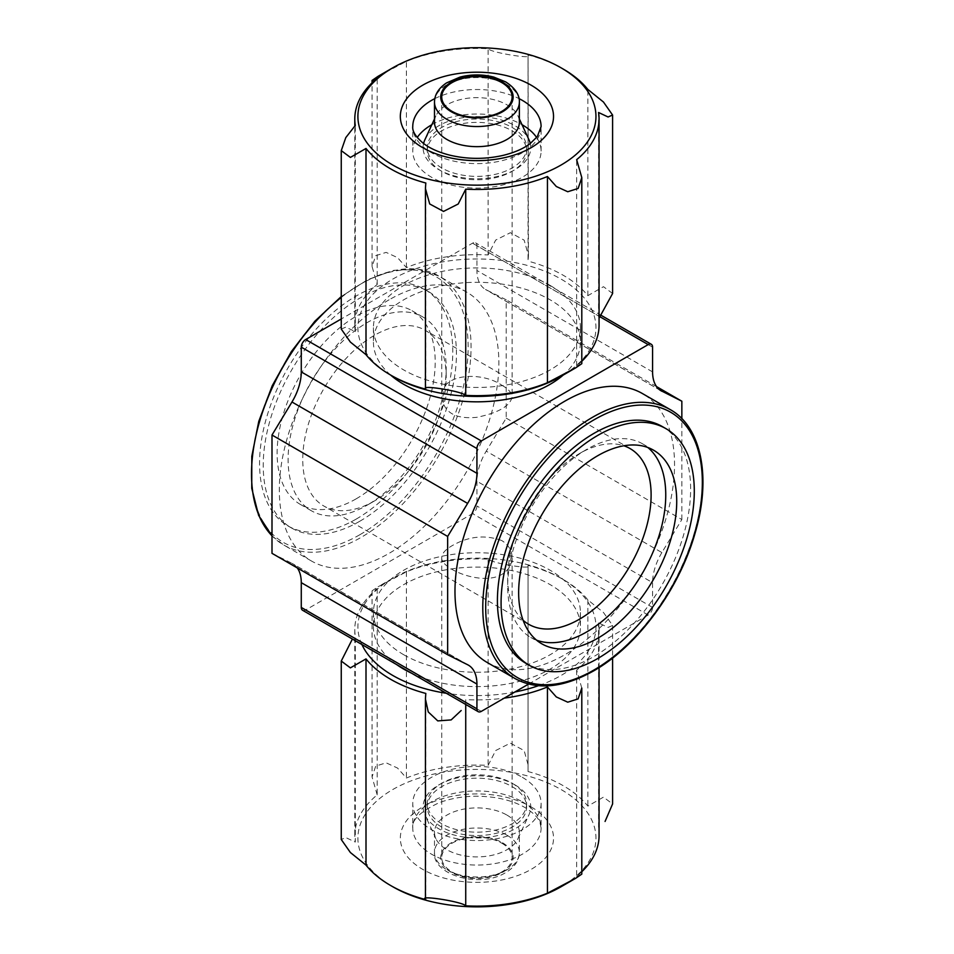 <?xml version="1.0" encoding="UTF-8"?>
<svg xmlns="http://www.w3.org/2000/svg" width="954" height="954" viewBox="0 0 954 954"><rect width="100%" height="100%" fill="white"/><g stroke="black" fill="none" stroke-linecap="round" stroke-linejoin="round"><path stroke-width="0.72" stroke-dasharray="4.77 3.58" d="M378.118 76.284L406.416 61.378A122.136 70.513 180 0 1 488.126 48.737C491.179 52.887 537.364 60.03 528.039 54.915A122.136 70.513 180 0 1 563.289 69.093M528.433 255.636L528.039 54.915L528.039 261.122L528.444 255.636L524.163 240.158L510.39 232.704L495.675 240.086L488.126 254.945A122.136 70.513 0 0 0 406.416 267.585L397.544 257.628L386.12 252.381L375.733 255.672L372.06 266.5L377.2 284.447A122.136 70.513 0 0 0 354.793 325.159A122.136 70.513 0 0 0 355.305 331.622L345.789 327.139L341.258 329.07M392.762 376.293A119.023 68.724 180 0 1 392.762 279.105A119.023 68.724 180 0 1 561.095 279.105A119.023 68.724 180 0 1 561.095 376.293M612.599 293.498L603.477 286.689L587.855 295.657A122.136 70.513 0 0 0 528.039 261.122M581.797 363.689L576.657 365.871A122.136 70.513 0 0 0 581.797 361.304M599.064 325.159A122.136 70.513 0 0 0 598.552 318.696L598.552 112.489M501.816 385.237C508.494 389.017 511.928 392.941 512.119 396.995C510.032 406.082 498.298 412.855 476.917 417.303C455.583 419.402 443.86 412.629 441.738 396.995C440.176 373.276 481.627 371.07 501.816 385.237M501.816 843.205A35.191 20.32 180 0 1 512.119 857.574A35.191 20.32 180 0 1 476.928 877.895A35.191 20.32 180 0 1 441.738 857.574A35.191 20.32 180 0 1 463.465 838.804A35.191 20.32 180 0 1 501.816 843.205M501.816 540.584C485.204 534.49 468.617 536.208 452.041 545.736C445.375 549.54 441.94 553.487 441.738 557.565C440.152 568.453 481.591 586.352 501.816 574.463C508.494 570.253 511.928 564.625 512.119 557.565C511.94 550.482 508.494 544.829 501.816 540.584M506.204 418.126L681.848 519.536L661.885 552.557L486.242 451.147L506.204 418.126L506.204 299.806L486.242 289.837A41.404 23.898 120 0 1 485.503 289.444A41.404 23.898 120 0 1 476.928 270.495L476.928 245.727A6.213 3.589 120 0 0 475.641 242.876A6.213 3.589 120 0 0 472.54 243.187L341.258 318.982M656.555 386.608L506.204 299.806M681.848 519.536L681.848 418.663M390.639 375.065A103.497 59.756 180 0 1 373.419 342.057A103.497 59.756 180 0 1 437.314 286.856A103.497 59.756 180 0 1 550.112 299.806A103.497 59.756 180 0 1 580.426 342.057A103.497 59.756 180 0 1 563.218 375.065M271.997 553.332L291.972 563.313A41.404 23.898 120 0 1 292.699 563.707A41.404 23.898 120 0 1 297.302 567.94M302.561 610.262A6.213 3.589 120 0 0 305.674 609.964L472.54 513.622A6.213 3.589 120 0 0 476.928 506.014L476.928 481.245A41.404 23.898 120 0 1 486.242 451.147M403.745 654.754A103.497 59.756 0 0 0 516.531 667.705A103.497 59.756 0 0 0 580.426 612.492A103.497 59.756 0 0 0 550.112 570.242A103.497 59.756 0 0 0 437.314 557.291A103.497 59.756 0 0 0 373.419 612.492A103.497 59.756 0 0 0 403.745 654.754M528.635 684.054L648.183 615.032A6.213 3.589 120 0 0 652.584 607.424L652.584 582.655L476.928 481.245M661.885 552.557A41.404 23.898 120 0 0 652.584 582.655M487.124 662.434A155.252 89.64 120 0 0 564.756 654.754A155.252 89.64 120 0 0 666.178 517.939A155.252 89.64 120 0 0 642.376 393.525M389.101 299.806A155.252 89.64 120 0 0 287.679 436.622A155.252 89.64 120 0 0 311.481 561.024A155.252 89.64 120 0 0 389.101 553.344A155.252 89.64 120 0 0 490.523 416.528A155.252 89.64 120 0 0 466.733 292.115A155.252 89.64 120 0 0 389.101 299.806M396.697 664.616A103.497 59.756 180 0 1 373.419 626.861A103.497 59.756 180 0 1 437.314 571.649A103.497 59.756 180 0 1 550.112 584.611A103.497 59.756 180 0 1 580.426 626.861A103.497 59.756 180 0 1 521.337 680.834A103.497 59.756 180 0 1 411.532 673.178M361.9 644.522A119.023 68.724 180 0 1 392.762 578.267A119.023 68.724 180 0 1 561.095 578.267L561.095 578.267A119.023 68.724 180 0 1 538.414 685.711M514.874 691.996A119.023 68.724 180 0 1 446.341 693.272M581.797 688.061L576.657 670.102A122.136 70.513 0 0 0 599.064 629.401A122.136 70.513 0 0 0 598.552 622.926L608.068 627.422L612.599 625.478L603.477 612.48L587.855 599.887A122.136 70.513 0 0 0 563.289 579.543A122.136 70.513 0 0 0 563.289 579.531A122.136 70.513 0 0 0 528.039 565.352L528.039 771.559A122.136 70.513 0 0 1 587.855 806.094L603.465 797.139L612.587 803.948M561.095 578.267L563.289 579.531L561.095 578.267M528.039 771.559L528.039 565.352C530.352 567.499 525.38 567.666 513.121 565.841C499.586 563.683 491.25 561.465 488.126 559.187A122.136 70.513 0 0 0 406.416 571.828L378.118 586.722L372.06 590.872L377.2 588.69A122.136 70.513 0 0 0 354.793 629.401A122.136 70.513 0 0 0 355.305 635.865L355.305 842.072L345.777 837.576L341.27 839.52M465.731 704.469L465.731 699.616A122.136 70.513 0 0 0 504.272 698.125M392.762 886.731A119.023 68.724 180 0 1 392.762 789.542A119.023 68.724 180 0 1 561.095 789.542A119.023 68.724 180 0 1 561.095 886.731M377.2 588.69L377.2 794.897A122.136 70.513 0 0 0 354.793 835.597A122.136 70.513 0 0 0 355.305 842.072M377.2 794.897L372.06 776.938L375.709 766.11L386.12 762.818L397.532 768.053L406.416 778.023A122.136 70.513 0 0 1 488.126 765.382L495.651 750.548L510.342 743.142L524.151 750.583L528.444 766.086M576.657 670.102L576.657 876.309A122.136 70.513 0 0 0 581.797 871.753M599.064 835.597A122.136 70.513 0 0 0 598.552 829.133L598.552 622.926M576.657 876.309L581.797 874.126M522.303 777.295A64.168 37.051 180 0 1 541.097 803.483A64.168 37.051 180 0 1 476.928 840.534A64.168 37.051 180 0 1 412.76 803.483A64.168 37.051 180 0 1 452.375 769.258A64.168 37.051 180 0 1 522.303 777.295M512.059 783.21A49.68 28.68 180 0 1 526.608 803.483A49.68 28.68 180 0 1 476.928 832.174A49.68 28.68 180 0 1 427.249 803.483A49.68 28.68 180 0 1 457.92 776.985A49.68 28.68 180 0 1 512.059 783.21M512.059 786.585A49.68 28.68 180 0 1 526.608 806.869A49.68 28.68 180 0 1 476.928 835.549A49.68 28.68 180 0 1 427.249 806.869A49.68 28.68 180 0 1 457.92 780.372A49.68 28.68 180 0 1 512.059 786.585M514.981 784.892A53.818 31.077 180 0 1 528.933 814.871A53.818 31.077 180 0 1 476.928 837.946A53.818 31.077 180 0 1 424.924 814.871A53.818 31.077 180 0 1 450.049 779.943A53.818 31.077 180 0 1 514.981 784.892M506.932 815.086A42.441 24.506 180 0 1 519.37 832.413A42.441 24.506 180 0 1 517.939 838.709A42.441 24.506 180 0 1 476.928 856.907A42.441 24.506 180 0 1 435.918 838.709A42.441 24.506 180 0 1 434.487 832.413A42.441 24.506 180 0 1 460.687 809.779A42.441 24.506 180 0 1 506.932 815.086M434.487 122.148A42.441 24.506 180 0 1 435.918 115.839A42.441 24.506 180 0 1 465.91 98.489A42.441 24.506 180 0 1 506.932 104.821A42.441 24.506 180 0 1 517.939 115.839A42.441 24.506 180 0 1 519.37 122.148M424.924 139.689A53.818 31.077 180 0 1 462.964 117.676A53.818 31.077 180 0 1 514.981 125.713A53.818 31.077 180 0 1 528.933 139.689M530.269 143.529A53.818 31.077 180 0 1 476.928 178.768A53.818 31.077 180 0 1 423.588 143.529M512.059 127.407A49.68 28.68 180 0 1 526.608 147.691A49.68 28.68 180 0 1 476.928 176.371A49.68 28.68 180 0 1 427.249 147.691A49.68 28.68 180 0 1 457.92 121.194A49.68 28.68 180 0 1 512.059 127.407M512.059 130.781A49.68 28.68 180 0 1 526.608 151.066A49.68 28.68 180 0 1 476.928 179.757A49.68 28.68 180 0 1 427.249 151.066A49.68 28.68 180 0 1 457.92 124.569A49.68 28.68 180 0 1 512.059 130.781M536.637 137.495A64.168 37.051 180 0 1 541.097 151.066A64.168 37.051 180 0 1 476.928 188.117A64.168 37.051 180 0 1 412.76 151.066A64.168 37.051 180 0 1 417.22 137.495M431.828 124.712A64.168 37.051 180 0 1 522.029 124.712M550.112 285.437A103.497 59.756 180 0 1 580.426 327.699A103.497 59.756 180 0 1 476.928 387.455A103.497 59.756 180 0 1 373.419 327.699A103.497 59.756 180 0 1 437.314 272.486A103.497 59.756 180 0 1 550.112 285.437M356.164 498.835A111.785 64.538 -60 0 1 300.272 504.368A111.785 64.538 -60 0 1 300.272 375.292A111.785 64.538 -60 0 1 412.056 310.754A111.785 64.538 -60 0 1 429.193 400.322A111.785 64.538 -60 0 1 356.164 498.835M356.164 519.107A136.625 78.884 -60 0 1 287.858 525.881A136.625 78.884 -60 0 1 287.858 368.125A136.625 78.884 -60 0 1 424.482 289.241A136.625 78.884 -60 0 1 445.423 398.712A136.625 78.884 -60 0 1 356.164 519.107M359.825 521.23A136.625 78.884 -60 0 1 291.519 527.991A136.625 78.884 -60 0 1 291.519 370.235A136.625 78.884 -60 0 1 428.143 291.352A136.625 78.884 -60 0 1 449.084 400.835A136.625 78.884 -60 0 1 359.825 521.23M662.338 426.569A136.625 78.884 -60 0 1 683.279 536.041A136.625 78.884 -60 0 1 594.032 656.435A136.625 78.884 -60 0 1 525.714 663.209M536.577 640.17A111.785 64.538 -60 0 1 530.818 637.463A111.785 64.538 -60 0 1 507.671 586.293A111.785 64.538 -60 0 1 586.71 449.394A111.785 64.538 -60 0 1 642.602 443.848A111.785 64.538 -60 0 1 647.814 447.486M523.09 620.255A101.434 58.564 -60 0 1 507.671 577.85A101.434 58.564 -60 0 1 579.388 453.615A101.434 58.564 -60 0 1 623.833 445.768M374.469 500.945A101.434 58.564 -60 0 1 323.752 505.966A101.434 58.564 -60 0 1 323.752 388.838A101.434 58.564 -60 0 1 425.186 330.275A101.434 58.564 -60 0 1 446.186 376.711A101.434 58.564 -60 0 1 374.469 500.945L367.147 505.167A111.785 64.538 -60 0 1 311.254 510.7A111.785 64.538 -60 0 1 311.254 381.624A111.785 64.538 -60 0 1 423.039 317.086A111.785 64.538 -60 0 1 446.186 368.268A111.785 64.538 -60 0 1 367.147 505.167L374.469 500.945M587.855 295.657L587.855 89.449M576.657 365.871L576.657 159.664M425.818 389.208L425.818 183.001M355.305 331.622L355.305 125.427M377.2 284.447L377.2 78.252M406.416 267.585L406.416 61.378M488.126 254.945L488.126 48.737M587.855 599.887L587.855 806.094M425.818 693.439L425.818 899.646M406.416 571.828L406.416 778.023M488.126 559.187L488.126 765.382M660.442 390.413L486.242 289.837M652.584 371.905L476.928 270.495M652.584 347.137L476.928 245.727M600.221 316.907L472.54 243.187M467.615 664.723L291.972 563.313M481.317 711.374L305.674 609.964M648.183 615.032L472.54 513.622M652.584 607.424L476.928 506.014M531.092 806.869A76.594 44.218 180 0 1 496.748 880.852A76.594 44.218 180 0 1 402.946 826.689A76.594 44.218 180 0 1 531.092 806.869M522.303 801.801A64.168 37.051 180 0 1 541.097 828A64.168 37.051 180 0 1 476.928 865.039A64.168 37.051 180 0 1 412.76 828A64.168 37.051 180 0 1 452.375 793.764A64.168 37.051 180 0 1 522.303 801.801M506.932 835.179A42.441 24.506 180 0 1 519.37 852.506A42.441 24.506 180 0 1 476.928 877A42.441 24.506 180 0 1 434.487 852.506A42.441 24.506 180 0 1 460.687 829.873A42.441 24.506 180 0 1 506.932 835.179M502.543 842.787A36.228 20.916 180 0 1 486.301 877.775A36.228 20.916 180 0 1 441.94 852.16A36.228 20.916 180 0 1 502.543 842.787M434.487 102.054A42.441 24.506 180 0 1 460.687 79.42A42.441 24.506 180 0 1 506.932 84.727A42.441 24.506 180 0 1 519.37 102.054M541.097 151.066L541.097 126.56A64.168 37.051 180 0 1 476.928 163.611A64.168 37.051 180 0 1 412.76 126.56L412.76 151.066M434.821 98.608A64.168 37.051 180 0 1 519.036 98.608M359.825 534.741A153.189 88.436 -60 0 1 266.023 401.288A153.189 88.436 -60 0 1 453.639 292.973A153.189 88.436 -60 0 1 359.825 534.741M341.258 297.445A155.252 89.64 -60 0 1 438.923 276.064A155.252 89.64 -60 0 1 462.714 400.465A155.252 89.64 -60 0 1 361.292 537.281A155.252 89.64 -60 0 1 283.66 544.972A155.252 89.64 -60 0 1 271.997 535.814M670.197 409.588A155.252 89.64 -60 0 1 693.987 533.99A155.252 89.64 -60 0 1 592.565 670.805A155.252 89.64 -60 0 1 514.933 678.497M441.738 96.986L441.738 396.995M512.119 96.986L512.119 396.995M441.738 557.565L441.738 857.574M512.119 557.565L512.119 857.574M661.158 390.854L485.503 289.444M601.461 315.524L475.641 242.876M468.354 665.117L292.699 563.707M373.419 612.492L373.419 626.861M580.426 612.492L580.426 626.861M392.762 578.267L378.118 586.722M541.097 803.483L541.097 828L540.036 822.694C538.414 817.828 533.358 812.76 524.879 807.489C517.032 802.946 507.409 799.702 495.997 797.747C475.581 794.658 456.656 796.304 439.234 802.672C420.416 811.52 411.591 819.963 412.76 828L412.76 803.483M427.249 803.483L427.249 806.869M526.608 803.483L526.608 806.869M517.939 838.709L528.933 814.871M435.918 838.709L424.924 814.871M434.487 832.413L434.487 852.506C432.257 874.568 477.906 888.102 503.76 873.697C513.967 868.223 519.167 861.152 519.37 852.506L519.37 832.413M435.918 115.839L434.487 118.94M517.939 115.839L519.37 118.94M427.249 147.691L427.249 151.066M526.608 147.691L526.608 151.066M373.419 327.699L373.419 342.057M580.426 327.699L580.426 342.057M428.143 291.352L424.482 289.241M291.519 527.991L287.858 525.881M311.481 561.024L283.66 544.972L271.997 535.898M341.258 296.539L367.695 279.641L393.763 270.328L417.971 269.123L438.923 276.064L466.733 292.115M653.573 450.193L642.602 443.848M541.8 643.807L530.818 637.463M507.671 577.85L507.671 586.293M579.388 453.615L586.71 449.394M630.105 448.595L425.186 330.275M528.671 624.274L323.752 505.966M446.186 376.711L446.186 368.268M423.039 317.086L412.056 310.754M311.254 510.7L300.272 504.368M425.424 189.297L425.424 188.475M354.793 325.159L354.793 125.964M372.06 266.5L372.06 82.807M612.599 625.478L612.599 658.021M599.064 629.401L599.064 667.597M425.424 698.924L425.424 699.914M354.793 629.401L354.793 835.597M372.06 590.872L372.06 776.938"/><path stroke-width="1.43" d="M547.441 176.526A122.136 70.513 180 0 1 465.731 189.166L458.206 204.001L443.515 211.418L429.705 203.965L425.412 188.475L425.818 183.001A122.136 70.513 180 0 1 366.002 148.466L350.392 157.422L341.27 150.613L345.777 137.626L355.305 125.427A122.136 70.513 180 0 1 354.793 118.952A122.136 70.513 180 0 1 377.2 78.252L372.06 80.434L378.118 76.284L392.762 67.829A119.023 68.724 180 0 1 561.095 67.829L563.289 69.093A122.136 70.513 180 0 1 587.855 89.449L603.465 102.03L612.587 115.04L608.068 116.984L598.552 112.489A122.136 70.513 180 0 1 599.064 118.952A122.136 70.513 180 0 1 576.657 159.664L581.797 177.611L578.148 188.439L567.737 191.742L556.325 186.507L547.441 176.526L547.441 382.733L575.727 367.839L581.797 363.689L581.797 177.611M563.289 69.093L561.095 67.829A119.023 68.724 180 0 1 561.095 165.018A119.023 68.724 180 0 1 392.762 165.018A119.023 68.724 180 0 1 392.762 67.829M575.727 367.839L561.095 376.293A119.023 68.724 180 0 1 427.118 390.114A119.023 68.724 180 0 1 392.762 376.293L390.568 375.017A122.136 70.513 0 0 0 425.818 389.208L425.412 388.397M341.258 150.613L341.258 329.07L350.38 342.081L366.002 354.661A122.136 70.513 0 0 0 390.568 375.017M599.064 318.159L612.599 293.498L612.599 115.04M581.797 361.304A122.136 70.513 0 0 0 599.064 325.159L599.064 118.952M425.818 389.208C423.504 387.05 428.477 386.895 440.736 388.707C454.271 390.878 462.607 393.096 465.731 395.373A122.136 70.513 0 0 0 547.441 382.733M501.816 82.616A35.191 20.32 180 0 1 512.119 96.986A35.191 20.32 180 0 1 476.928 117.306A35.191 20.32 180 0 1 441.738 96.986A35.191 20.32 180 0 1 463.465 78.216A35.191 20.32 180 0 1 501.816 82.616M681.848 418.663L681.848 401.217L656.555 386.608M681.848 401.217L660.442 390.413M467.615 503.414L291.972 402.004L271.997 435.024L447.653 536.434L467.615 503.414A41.404 23.898 120 0 0 476.928 473.315L476.928 448.547A6.213 3.589 120 0 1 481.317 440.939L648.183 344.597A6.213 3.589 120 0 1 651.296 344.287A6.213 3.589 120 0 1 652.584 347.137L652.584 371.905A41.404 23.898 120 0 0 661.158 390.854A41.404 23.898 120 0 0 661.885 391.247M563.218 375.065A103.497 59.756 180 0 1 390.639 375.065M341.258 318.982L305.674 339.529A6.213 3.589 120 0 0 301.273 347.137L301.273 371.905A41.404 23.898 120 0 1 291.972 402.004M271.997 435.024L271.997 553.332L447.653 654.754L467.615 664.723A41.404 23.898 120 0 1 468.354 665.117A41.404 23.898 120 0 1 476.928 684.066L476.928 708.834A6.213 3.589 120 0 0 478.216 711.672A6.213 3.589 120 0 0 481.317 711.374L528.635 684.054M447.653 536.434L447.653 654.754M476.928 684.066L301.273 582.655A41.404 23.898 120 0 0 297.302 567.94M301.273 582.655L301.273 607.424A6.213 3.589 120 0 0 302.561 610.262L478.216 711.672M564.756 401.217A155.252 89.64 120 0 0 463.334 538.032A155.252 89.64 120 0 0 487.124 662.434L514.933 678.497A155.252 89.64 -60 0 1 514.933 499.228A155.252 89.64 -60 0 1 670.197 409.588L642.376 393.525A155.252 89.64 120 0 0 564.756 401.217M411.532 673.178A103.497 59.756 180 0 1 396.697 664.616M538.414 685.711A119.023 68.724 180 0 1 514.874 691.996M446.341 693.272A119.023 68.724 180 0 1 361.9 644.522M504.272 698.125A122.136 70.513 0 0 0 547.441 686.975L556.301 696.933L567.737 702.18L578.124 698.888L581.797 688.061L581.797 874.126L575.727 878.276L547.441 893.182A122.136 70.513 0 0 1 465.731 905.823C462.678 901.673 416.493 894.518 425.818 899.646A122.136 70.513 0 0 1 390.568 885.467A122.136 70.513 0 0 1 366.002 865.111L350.392 852.53L341.27 839.52M352.396 639.037L341.258 661.05L350.38 667.872L366.002 658.904A122.136 70.513 0 0 0 425.818 693.439L425.412 698.924L428.251 711.934L437.767 720.902L451.147 719.912L461.187 710.515M575.727 878.276L561.095 886.731A119.023 68.724 180 0 1 427.118 900.552A119.023 68.724 180 0 1 392.762 886.731L390.568 885.467M612.599 658.021L612.599 803.948L605.074 821.442M581.797 871.753A122.136 70.513 0 0 0 599.064 835.597L599.064 667.597M425.412 898.835L425.818 899.646M519.37 102.054L519.37 122.148A42.441 24.506 180 0 1 476.928 146.654A42.441 24.506 180 0 1 434.487 122.148L434.487 102.054A42.441 24.506 180 0 0 476.928 126.548A42.441 24.506 180 0 0 519.37 102.054C519.548 99.216 519.095 90.475 505.644 81.889L493.85 77.107C482.557 74.209 471.264 74.209 459.971 77.107L446.591 82.879C438.637 88.185 434.607 94.577 434.487 102.054M519.37 118.94L528.933 139.689A53.818 31.077 180 0 1 530.269 143.529M423.588 143.529A53.818 31.077 180 0 1 424.924 139.689L434.487 118.94M522.029 124.712A64.168 37.051 180 0 1 522.303 124.867A64.168 37.051 180 0 1 536.637 137.495M417.22 137.495A64.168 37.051 180 0 1 431.828 124.712M597.693 658.546A136.625 78.884 -60 0 1 529.375 665.32A136.625 78.884 -60 0 1 529.375 507.564A136.625 78.884 -60 0 1 665.999 428.68A136.625 78.884 -60 0 1 686.94 538.163A136.625 78.884 -60 0 1 597.693 658.546M597.693 638.274A111.785 64.538 -60 0 1 541.8 643.807A111.785 64.538 -60 0 1 541.8 514.731A111.785 64.538 -60 0 1 653.573 450.193A111.785 64.538 -60 0 1 670.71 539.761A111.785 64.538 -60 0 1 597.693 638.274M529.375 665.32L525.714 663.209A136.625 78.884 -60 0 1 525.714 505.441A136.625 78.884 -60 0 1 662.338 426.569L665.999 428.68M647.814 447.486A111.785 64.538 -60 0 1 658.165 538.438A111.785 64.538 -60 0 1 586.71 631.93A111.785 64.538 -60 0 1 536.577 640.17M623.833 445.768A101.434 58.564 -60 0 1 630.105 448.595A101.434 58.564 -60 0 1 645.655 529.875A101.434 58.564 -60 0 1 579.388 619.253A101.434 58.564 -60 0 1 528.671 624.274A101.434 58.564 -60 0 1 523.09 620.255M465.731 395.373L465.731 189.166M366.002 354.661L366.002 148.466M547.441 686.975L547.441 893.182M465.731 704.469L465.731 905.823M366.002 658.904L366.002 865.111M648.183 344.597L600.221 316.907M481.317 440.939L305.674 339.529M476.928 448.547L301.273 347.137M476.928 473.315L301.273 371.905M476.928 708.834L301.273 607.424M502.543 82.199A36.228 20.916 180 0 1 486.301 117.187A36.228 20.916 180 0 1 441.94 91.572A36.228 20.916 180 0 1 502.543 82.199M519.036 98.608A64.168 37.051 180 0 1 522.303 100.361A64.168 37.051 180 0 1 541.097 126.56L537.317 136.625L530.09 143.649C523.293 148.764 514.17 152.712 502.722 155.478C484.906 159.425 467.198 159.306 449.584 155.108C438.673 152.282 429.98 148.407 423.504 143.458C415.777 136.923 412.188 131.294 412.76 126.56A64.168 37.051 180 0 1 434.821 98.608M531.092 85.156A76.594 44.218 180 0 1 496.748 159.139A76.594 44.218 180 0 1 402.946 104.976A76.594 44.218 180 0 1 531.092 85.156M271.997 535.814A155.252 89.64 -60 0 1 341.258 297.445M594.032 669.958A153.189 88.436 -60 0 1 500.218 536.506A153.189 88.436 -60 0 1 687.834 428.191A153.189 88.436 -60 0 1 594.032 669.958M651.296 344.287L601.461 315.524M271.997 535.898L258.629 515.41L251.749 488.317L251.808 456.298L258.784 421.358L272.248 385.714L291.34 351.609L314.844 321.248L341.258 296.539M514.933 678.497C536.923 690.481 563.146 687.953 593.603 670.912C637.367 646.287 679.475 589.059 695.156 532.881C711.636 477.346 701.321 426.688 670.197 409.588M425.424 388.278L425.424 189.297M354.793 125.964L354.793 118.952M372.06 82.807L372.06 80.434M425.424 699.914L425.424 898.74M341.258 661.05L341.258 839.52"/></g></svg>
